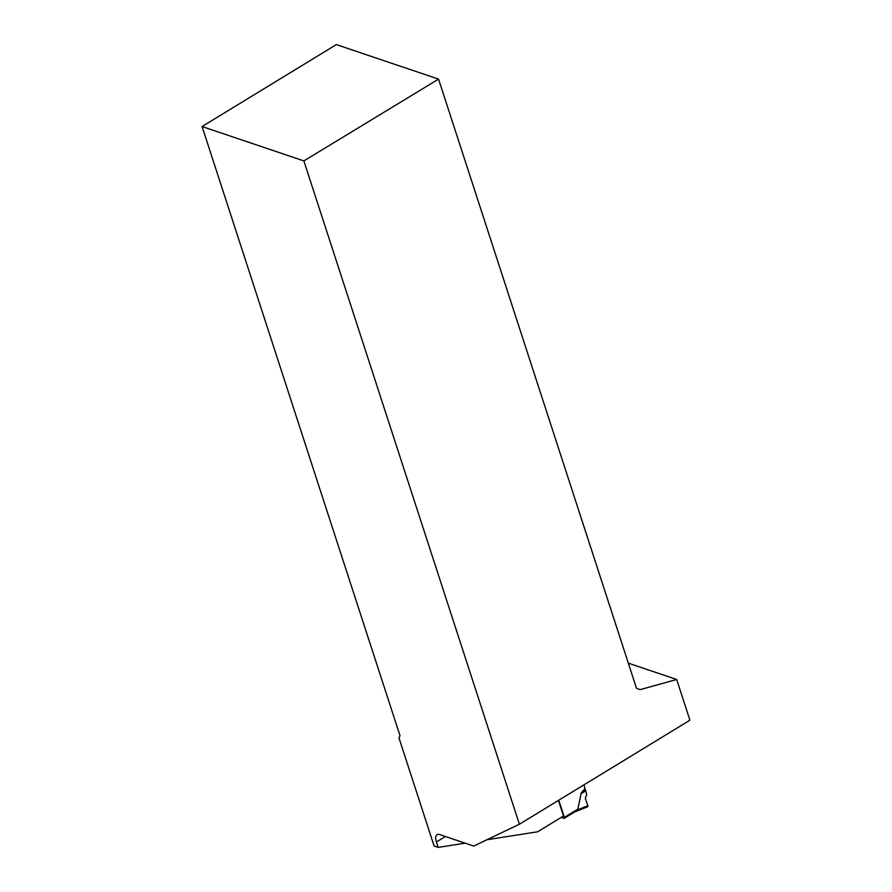 <?xml version="1.0" encoding="UTF-8"?>
<svg xmlns="http://www.w3.org/2000/svg" width="892" height="892" viewBox="0 0 892 892"><rect width="100%" height="100%" fill="white"/><g stroke="black" fill="none" stroke-linecap="round" stroke-linejoin="round"><path stroke-width="1.34" d="M558.782 800.202L564.357 817.373A1.394 0.624 58.6 0 1 564.279 818.287A1.394 0.624 58.6 0 1 563.945 818.298L561.246 817.384M564.357 817.373L577.86 809.133L581.183 793.2M584.015 784.804L584.951 788.718L581.495 792.62M577.86 809.133L574.024 812.211M577.079 810.025L587.917 805.688L587.516 806.68L587.917 805.688L585.286 798.373L586.724 794.571L585.665 790.635L581.617 792.943L585.052 789.052L585.665 790.635M574.939 811.72L573.021 812.489M628.325 663.157L676.682 679.481L689.917 720.201L519.4 824.23L473.73 846.062L439.756 834.589A11.128 4.973 58.6 0 0 437.08 834.689A11.128 4.973 58.6 0 0 436.4 842.003L438.162 847.4L465.156 843.163M558.437 800.414L563.51 816.013L537.664 831.779L486.932 839.751M438.162 847.4L434.114 846.04L398.992 737.952L400.017 735.699L202.083 126.541L336.329 44.6L438.563 79.12L303.871 160.906L519.4 824.23M303.871 160.906L202.083 126.541M676.682 679.481L640.121 689.65L636.487 688.267L438.563 79.12M585.743 790.903L580.859 793.69M445.42 836.495L436.4 842.003M575.173 811.631L564.279 818.287M574.035 812.211L587.817 806.691"/></g></svg>
